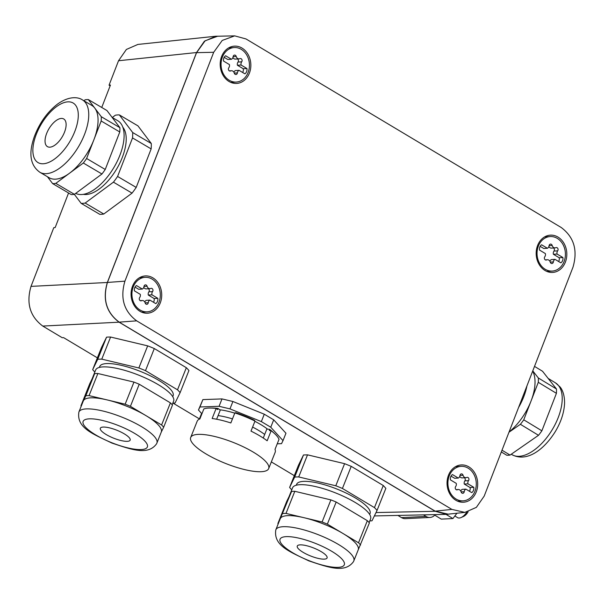 <?xml version="1.0" encoding="UTF-8"?>
<svg xmlns="http://www.w3.org/2000/svg" width="604" height="604" viewBox="0 0 604 604"><rect width="100%" height="100%" fill="white"/><g stroke="black" fill="none" stroke-linecap="round" stroke-linejoin="round"><path stroke-width="0.91" d="M103.088 427.066A16.051 4.281 -158.3 0 0 100.332 428.251A16.051 4.281 -158.3 0 0 109.875 436.511A16.051 4.281 -158.3 0 0 127.391 441.328A16.051 4.281 -158.3 0 0 130.154 440.142A16.051 4.281 -158.3 0 0 120.604 431.883A16.051 4.281 -158.3 0 0 103.088 427.066M161.245 432.162L163.654 427.232A46.916 12.503 -158.3 0 0 161.593 424.982L146.002 415.658A41.978 11.189 21.7 0 1 161.283 432.056L156.881 443.109A41.978 11.189 21.7 0 0 131.914 421.516A41.978 11.189 21.7 0 0 86.108 408.908A41.978 11.189 21.7 0 0 78.988 411.815A41.978 11.189 21.7 0 0 78.897 412.019L83.299 400.965A41.978 11.189 21.7 0 1 83.39 400.762A41.978 11.189 21.7 0 1 90.509 397.855A41.978 11.189 21.7 0 1 107.104 399.908A41.978 11.189 21.7 0 1 146.002 415.658L130.419 406.333A46.916 12.503 -158.3 0 0 125.149 404.197L89.06 395.612A46.916 12.503 -158.3 0 0 85.851 395.726L80.936 405.79A46.916 12.503 -158.3 0 0 81.23 406.152M161.593 424.982L170.411 402.876L163.737 398.882L139.23 384.227L130.419 406.333M170.411 402.876A46.916 12.503 21.7 0 1 172.465 405.125L163.654 427.232M85.851 395.726L94.662 373.619A46.916 12.503 21.7 0 1 97.878 373.506L133.96 382.09L125.149 404.197M97.878 373.506L89.06 395.612M133.96 382.09A46.916 12.503 21.7 0 1 139.23 384.227M94.662 373.619L89.754 383.683L80.936 405.79M92.155 378.753L95.643 370.018A41.978 11.189 21.7 0 1 102.854 366.907A41.978 11.189 21.7 0 1 148.66 379.516A41.978 11.189 21.7 0 1 173.627 401.109L172.17 404.763M99.335 367.421L99.698 366.507A39.509 10.532 21.7 0 1 106.485 363.585A39.509 10.532 21.7 0 1 149.603 375.454A39.509 10.532 21.7 0 1 173.099 395.771L172.736 396.685M172.82 403.132A49.385 13.16 -158.3 0 0 175.062 402.989L180.113 392.653A49.385 13.16 -158.3 0 0 177.516 389.814L145.488 370.66A49.385 13.16 -158.3 0 0 138.852 367.972L101.774 359.146A49.385 13.16 -158.3 0 0 97.727 359.297L92.684 369.633A49.385 13.16 -158.3 0 0 94.836 372.034M177.516 389.814L186.334 367.708A49.385 13.16 21.7 0 1 188.924 370.546L180.113 392.653M186.334 367.708L154.307 348.553L145.488 370.66M138.852 367.972L147.67 345.865A49.385 13.16 21.7 0 1 154.307 348.553M147.67 345.865L110.592 337.04L101.774 359.146M97.727 359.297L106.546 337.183A49.385 13.16 21.7 0 1 110.592 337.04M106.546 337.183L101.502 347.526L92.684 369.633M450.327 513.921L446.537 514.366L435.205 511.278L119.101 322.181C106.319 312.608 102.401 299.373 107.338 282.491L196.534 52.54L204.386 41.246L215.877 36.225L219.682 36.195M97.38 357.855L63.586 337.636L62.189 337.689L42.771 326.069C29.996 316.488 26.078 303.261 31.015 286.379L53.786 227.67L55.16 227.565L68.569 193.001M294.314 475.65L271.339 461.909M199.418 418.889L173.061 403.125M277.236 443.812L281.524 443.653L283.012 440.618L270.758 427.224L261.343 421.592L229.965 408.885L219.063 406.296L199.947 406.983L202.884 399.599L198.459 410.018L201.917 413.8M202.884 399.599L222.008 398.912L232.91 401.501L264.288 414.208L273.703 419.84L285.956 433.234L283.012 440.618M303.48 454.986L307.527 454.842L298.708 476.949A49.385 13.16 21.7 0 0 294.661 477.092L303.48 454.986L298.429 465.329L289.618 487.436A49.385 13.16 21.7 0 0 291.77 489.836M344.597 463.668L351.234 466.348L342.423 488.462A49.385 13.16 21.7 0 0 335.786 485.775L344.597 463.668L307.527 454.842M383.268 485.51L385.858 488.342L377.039 510.448A49.385 13.16 21.7 0 0 374.45 507.617L383.268 485.51L351.234 466.348M124.922 281.154L107.437 282.453C102.499 299.335 106.417 312.562 119.192 322.143L435.174 511.158L448.153 514.147L464.869 512.388L476.36 507.368L484.212 496.073L572.985 267.21C577.922 250.32 574.004 237.093 561.229 227.512L246.017 38.958L234.692 35.862L222.227 40.438L213.695 52.284L124.922 281.154C119.977 298.036 123.895 311.271 136.678 320.845L451.89 509.399L464.869 512.388M107.437 282.453L196.564 52.654L205.103 40.808L217.561 36.24L234.692 35.862M101.744 107.467L110.434 85.073L109.052 85.179L118.527 60.747L126.387 49.453L137.878 44.432L215.877 36.225M270.758 427.224L273.703 419.84M261.343 421.592L264.288 414.208M229.965 408.885L232.91 401.501M219.063 406.296L222.008 398.912M199.947 406.983L198.459 410.018M377.039 510.448L371.996 520.791A49.385 13.16 21.7 0 1 369.754 520.927M374.45 507.617L342.423 488.462M335.786 485.775L298.708 476.949M294.661 477.092L289.618 487.436M151.294 143.51L137.961 125.874L119.35 114.903L132.684 132.533L151.294 143.51A49.385 23.903 120.5 0 1 151.143 148.901L132.525 137.931L117.584 176.451L136.202 187.421L151.143 148.901M136.202 187.421A49.385 23.903 120.5 0 1 132.049 193.129L113.431 182.159L85.164 203.05L103.775 214.02L132.049 193.129M103.775 214.02A49.385 23.903 120.5 0 1 99.781 214.337L81.162 203.367L74.345 194.345M110.139 85.828L109.052 85.179M267.489 429.104A35.561 9.475 -158.3 0 0 254.888 421.328M234.76 413.151A35.561 9.475 -158.3 0 0 219.75 409.769M369.663 514.487L370.026 513.574A39.509 10.532 -158.3 0 0 346.53 493.249A39.509 10.532 -158.3 0 0 303.419 481.38A39.509 10.532 -158.3 0 0 296.632 484.31L296.27 485.216M85.164 203.05A49.385 23.903 120.5 0 1 81.162 203.367M117.584 176.451A49.385 23.903 120.5 0 1 113.431 182.159M132.684 132.533A49.385 23.903 120.5 0 1 132.525 137.931M112.276 117.493L115.356 115.221A49.385 23.903 120.5 0 1 119.35 114.903M252.6 427.073A35.561 9.475 -158.3 0 1 264.688 434.465L266.862 429.029L269.739 429.399L269.301 430.501L271.158 430.743L267.157 440.784A41.978 11.189 21.7 0 0 260.611 436.36A41.978 11.189 -158.3 0 0 250.992 431.113L254.994 421.071A41.978 11.189 -158.3 0 0 234.858 412.917L230.849 422.959A41.978 11.189 -158.3 0 0 220.981 420.165A41.978 11.189 -158.3 0 0 212.14 418.504L216.141 408.47L217.583 409.565L218.021 408.455L220.256 410.154L216.64 419.229M232.472 418.897A35.561 9.475 -158.3 0 0 225.579 417.002A35.561 9.475 -158.3 0 0 218.089 415.597M83.337 194.337A39.509 19.124 -59.5 0 0 87.067 194.435A39.509 19.124 -59.5 0 0 118.444 165.798A39.509 19.124 -59.5 0 0 122.861 127.278M546.529 236.783A18.271 14.987 86.4 0 0 545.457 236.466M563.849 243.11A18.671 15.311 86.4 0 0 549.753 235.205A18.671 15.311 86.4 0 0 539.153 264.469A18.671 15.311 86.4 0 0 552.101 272.449A18.671 15.311 86.4 0 0 565.314 262.302A18.671 15.311 86.4 0 0 563.849 243.11M547.677 271.74A18.271 14.987 86.4 0 0 548.696 271.287M231.702 82.733A18.271 14.987 86.4 0 0 232.721 82.28M223.178 75.462A18.671 15.311 86.4 0 0 236.126 83.443A18.671 15.311 86.4 0 0 249.339 73.295A18.671 15.311 86.4 0 0 247.874 54.103A18.671 15.311 86.4 0 0 233.786 46.191A18.671 15.311 86.4 0 0 223.178 75.462M230.554 47.776A18.271 14.987 86.4 0 0 229.482 47.452M458.549 501.524A18.271 14.987 86.4 0 0 459.569 501.071M450.025 494.261A18.671 15.311 86.4 0 0 462.974 502.241A18.671 15.311 86.4 0 0 476.186 492.094A18.671 15.311 86.4 0 0 474.721 472.902A18.671 15.311 86.4 0 0 460.626 464.989A18.671 15.311 86.4 0 0 450.025 494.261M457.394 466.575A18.271 14.987 86.4 0 0 456.322 466.25M142.574 312.517A18.271 14.987 86.4 0 0 143.593 312.064M134.05 305.247A18.671 15.311 86.4 0 0 146.998 313.227A18.671 15.311 86.4 0 0 160.211 303.08A18.671 15.311 86.4 0 0 158.746 283.888A18.671 15.311 86.4 0 0 144.658 275.983A18.671 15.311 86.4 0 0 134.05 305.247M141.427 277.561A18.271 14.987 86.4 0 0 140.355 277.244M254.359 420.769L254.541 420.309A39.456 10.517 -158.3 0 0 235.613 412.645L235.432 413.106M264.688 434.465L263.269 438.036M273.839 432.932A39.456 10.517 -158.3 0 0 269.739 429.399M271.158 430.743A41.978 11.189 -158.3 0 1 279.018 439.342L275.016 449.376A41.978 11.189 21.7 0 1 275.16 452.321L268.674 468.591A41.978 11.189 -158.3 0 0 254.125 452.63A41.978 11.189 -158.3 0 0 214.556 436.45A41.978 11.189 -158.3 0 0 190.69 437.492A41.978 11.189 -158.3 0 0 205.239 453.453A41.978 11.189 -158.3 0 0 244.801 469.633A41.978 11.189 -158.3 0 0 268.674 468.591M218.021 408.455A39.456 10.517 -158.3 0 0 211.476 408.062M199.305 419.184L201.321 414.125L201.736 414.261M216.141 408.47A41.978 11.189 -158.3 0 0 203.865 408.908L199.864 418.95A41.978 11.189 -158.3 0 0 197.176 421.222L190.69 437.492M289.089 496.556L292.578 487.813A41.978 11.189 21.7 0 1 299.788 484.71A41.978 11.189 21.7 0 1 345.594 497.319A41.978 11.189 21.7 0 1 370.562 518.911L369.104 522.566M518.572 407.489A41.978 21.525 -58.7 0 0 526.93 385.948M112.133 117.41L117.848 120.777A41.978 20.317 120.5 0 1 117.486 160.8A41.978 20.317 120.5 0 1 82.522 194.45A41.978 20.317 120.5 0 1 75.711 193.378M538.36 246.115A17.282 14.179 86.4 0 0 552.305 271.06A17.282 14.179 86.4 0 0 564.083 261.502A17.282 14.179 86.4 0 0 550.138 236.557A17.282 14.179 86.4 0 0 538.36 246.115M222.385 57.108A17.282 14.179 86.4 0 0 236.338 82.053A17.282 14.179 86.4 0 0 248.108 72.488A17.282 14.179 86.4 0 0 234.163 47.55A17.282 14.179 86.4 0 0 222.385 57.108M449.233 475.907A17.282 14.179 86.4 0 0 463.177 500.844A17.282 14.179 86.4 0 0 474.955 491.286A17.282 14.179 86.4 0 0 461.003 466.348A17.282 14.179 86.4 0 0 449.233 475.907M133.257 286.892A17.282 14.179 86.4 0 0 147.202 311.838A17.282 14.179 86.4 0 0 158.98 302.279A17.282 14.179 86.4 0 0 145.035 277.334A17.282 14.179 86.4 0 0 133.257 286.892M290.879 492.894L286.681 501.486L277.87 523.592L280.324 518.564A41.978 11.189 -158.3 0 0 280.233 518.768L275.824 529.821A41.978 11.189 21.7 0 1 275.915 529.617A41.978 11.189 21.7 0 1 283.034 526.711A41.978 11.189 21.7 0 1 328.848 539.319A41.978 11.189 21.7 0 1 353.808 560.912L358.217 549.859A41.978 11.189 -158.3 0 0 342.936 533.46L327.353 524.136L336.164 502.03A46.916 12.503 -158.3 0 0 330.894 499.893L294.805 491.309A46.916 12.503 -158.3 0 0 291.596 491.422L290.879 492.894M358.18 549.965L369.399 522.928A46.916 12.503 -158.3 0 0 367.338 520.678L336.164 502.03M509.066 432.003A41.978 21.525 -58.7 0 0 531.029 401.064A41.978 21.525 -58.7 0 0 532.683 371.113M547.435 248.274A3.405 2.794 86.4 0 0 549.081 245.7A1.948 1.601 86.4 0 1 552.184 245.466A3.405 2.794 86.4 0 0 555.053 247.874A3.405 2.794 86.4 0 0 555.876 247.67A1.948 1.601 86.4 0 1 557.666 250.834A3.405 2.794 86.4 0 0 557.069 254.042L562.905 257.531A4.938 4.054 86.4 0 1 560.844 262.831L555.008 259.343A3.405 2.794 86.4 0 0 553.362 261.917A1.948 1.601 86.4 0 1 550.259 262.159A3.405 2.794 86.4 0 0 547.383 259.743A3.405 2.794 86.4 0 0 546.567 259.947A1.948 1.601 86.4 0 1 544.778 256.783A3.405 2.794 86.4 0 0 545.374 253.582L539.538 250.086A4.938 4.054 86.4 0 1 541.592 244.786L547.435 248.274L543.766 248.508L540.142 246.341M231.46 59.267A3.405 2.794 86.4 0 0 233.106 56.685A1.948 1.601 86.4 0 1 236.209 56.451A3.405 2.794 86.4 0 0 239.086 58.867A3.405 2.794 86.4 0 0 239.901 58.663A1.948 1.601 86.4 0 1 241.691 61.819A3.405 2.794 86.4 0 0 241.094 65.028L246.93 68.524A4.938 4.054 86.4 0 1 244.877 73.824L239.041 70.336A3.405 2.794 86.4 0 0 237.387 72.91A1.948 1.601 86.4 0 1 234.284 73.144A3.405 2.794 86.4 0 0 231.415 70.728A3.405 2.794 86.4 0 0 230.592 70.94A1.948 1.601 86.4 0 1 228.803 67.776A3.405 2.794 86.4 0 0 229.399 64.568L223.563 61.08A4.938 4.054 86.4 0 1 225.624 55.772L231.46 59.267L227.791 59.494L224.167 57.327M458.3 478.066A3.405 2.794 86.4 0 0 459.954 475.484A1.948 1.601 86.4 0 1 463.057 475.25A3.405 2.794 86.4 0 0 465.926 477.666A3.405 2.794 86.4 0 0 466.749 477.454A1.948 1.601 86.4 0 1 468.538 480.618A3.405 2.794 86.4 0 0 467.941 483.827L473.778 487.315A4.938 4.054 86.4 0 1 471.716 492.622L465.88 489.127A3.405 2.794 86.4 0 0 464.234 491.709A1.948 1.601 86.4 0 1 461.131 491.943A3.405 2.794 86.4 0 0 458.255 489.527A3.405 2.794 86.4 0 0 457.439 489.738A1.948 1.601 86.4 0 1 455.65 486.575A3.405 2.794 86.4 0 0 456.246 483.366L450.41 479.87A4.938 4.054 86.4 0 1 452.464 474.57L458.3 478.066L454.638 478.293L451.014 476.126M142.333 289.052A3.405 2.794 86.4 0 0 143.978 286.477A1.948 1.601 86.4 0 1 147.082 286.236A3.405 2.794 86.4 0 0 149.951 288.652A3.405 2.794 86.4 0 0 150.773 288.448A1.948 1.601 86.4 0 1 152.563 291.611A3.405 2.794 86.4 0 0 151.966 294.82L157.803 298.308A4.938 4.054 86.4 0 1 155.749 303.608L149.905 300.12A3.405 2.794 86.4 0 0 148.259 302.695A1.948 1.601 86.4 0 1 145.156 302.936A3.405 2.794 86.4 0 0 142.287 300.52A3.405 2.794 86.4 0 0 141.464 300.724A1.948 1.601 86.4 0 1 139.675 297.561A3.405 2.794 86.4 0 0 140.271 294.352L134.435 290.864A4.938 4.054 86.4 0 1 136.496 285.564L142.333 289.052L138.663 289.286L135.039 287.119M291.596 491.422L280.324 518.564A41.978 11.189 -158.3 0 1 287.444 515.657A41.978 11.189 -158.3 0 1 304.038 517.711L285.994 513.415L294.805 491.309M330.894 499.893L322.083 521.999L304.038 517.711A41.978 11.189 -158.3 0 1 342.936 533.46L358.527 542.785A46.916 12.503 21.7 0 1 360.58 545.034M282.778 513.528A46.916 12.503 21.7 0 1 285.994 513.415M367.338 520.678L358.527 542.785M322.083 521.999A46.916 12.503 21.7 0 1 327.353 524.136M532.773 370.886L538.353 377.991A46.916 24.054 121.3 0 1 538.3 382.317L523.759 419.818A46.916 24.054 121.3 0 1 520.391 424.302L508.976 432.23M108.826 113.039L106.931 110.524L88.312 99.554L94.805 108.131A41.978 20.317 -59.5 0 0 91.793 105.413L82.484 99.932A41.978 20.317 120.5 0 1 85.911 130.577A41.978 20.317 120.5 0 1 60.264 167.708A41.978 20.317 120.5 0 1 47.157 173.597A41.978 20.317 120.5 0 1 39.856 172.253L49.158 177.742A41.978 20.317 -59.5 0 0 56.466 179.086A41.978 20.317 -59.5 0 0 69.566 173.189L83.329 163.02L101.94 173.997A46.916 22.71 -59.5 0 0 105.239 169.467L119.781 131.966A46.916 22.71 -59.5 0 0 119.909 127.686L108.826 113.039M47.429 176.723L52.639 183.608L71.249 194.579A46.916 22.71 -59.5 0 0 74.42 194.329L101.94 173.997M548.87 246.568A3.405 2.794 86.4 0 0 551.392 248.108L555.053 247.874M558.632 261.509A4.938 4.054 86.4 0 0 559.236 257.765L553.4 254.269A3.405 2.794 86.4 0 1 553.996 251.06A1.948 1.601 86.4 0 0 553.468 247.98M553.4 254.269L557.069 254.042M559.236 257.765L562.905 257.531M549.904 261.283A3.405 2.794 86.4 0 1 551.346 259.577L555.008 259.343M232.902 57.561A3.405 2.794 86.4 0 0 235.417 59.094L239.086 58.867M242.665 72.503A4.938 4.054 86.4 0 0 243.269 68.75L237.425 65.262A3.405 2.794 86.4 0 1 238.021 62.053A1.948 1.601 86.4 0 0 237.493 58.965M237.425 65.262L241.094 65.028M243.269 68.75L246.93 68.524M233.929 72.269A3.405 2.794 86.4 0 1 235.371 70.562L239.041 70.336M459.742 476.36A3.405 2.794 86.4 0 0 462.264 477.892L465.926 477.666M469.504 491.301A4.938 4.054 86.4 0 0 470.108 487.549L464.272 484.061A3.405 2.794 86.4 0 1 464.869 480.852A1.948 1.601 86.4 0 0 464.34 477.764M464.272 484.061L467.941 483.827M470.108 487.549L473.778 487.315M460.776 491.067A3.405 2.794 86.4 0 1 462.219 489.361L465.88 489.127M143.767 287.345A3.405 2.794 86.4 0 0 146.289 288.886L149.951 288.652M153.537 302.287A4.938 4.054 86.4 0 0 154.133 298.542L148.297 295.046A3.405 2.794 86.4 0 1 148.894 291.838A1.948 1.601 86.4 0 0 148.365 288.75M148.297 295.046L151.966 294.82M154.133 298.542L157.803 298.308M144.801 302.06A3.405 2.794 86.4 0 1 146.243 300.347L149.905 300.12M456.934 513.226L452.924 518.557L441.275 519.123L434.737 515.152M452.924 518.557L446.046 514.381M501.328 451.958L506.726 455.235A46.916 24.054 -58.7 0 0 510.048 455.076L502.007 450.191M520.391 424.302L538.511 435.303L510.048 455.076M523.759 419.818L541.879 430.818L556.42 393.325A46.916 24.054 -58.7 0 0 556.473 388.999L538.353 377.991M538.3 382.317L556.42 393.325M538.511 435.303A46.916 24.054 -58.7 0 0 541.879 430.818M534.517 366.386L542.551 371.271L556.473 388.999M88.312 99.554A46.916 22.71 120.5 0 0 85.141 99.803L83.865 100.747M119.909 127.686L101.291 116.715L94.805 108.131A41.978 20.317 -59.5 0 1 93.899 139.743L101.17 120.996L119.781 131.966M105.239 169.467L86.621 158.49L93.899 139.743A41.978 20.317 -59.5 0 1 69.566 173.189L55.81 183.359A46.916 22.71 120.5 0 1 52.639 183.608M101.291 116.715A46.916 22.71 120.5 0 1 101.17 120.996M74.42 194.329L55.81 183.359M86.621 158.49A46.916 22.71 120.5 0 1 83.329 163.02M397.9 515.423L401.517 517.62A9.875 8.011 87.2 0 0 405.42 518.647L429.927 517.462A9.875 8.011 87.2 0 0 435.212 514.616M423.449 514.872L426.024 516.435A9.875 8.011 87.2 0 0 429.927 517.462M466.824 512.086A9.875 5.066 121.3 0 1 461.139 517.522A9.875 5.066 121.3 0 1 457.538 517.628L454.85 515.99M324.325 559.13A16.051 4.281 21.7 0 1 306.809 554.313A16.051 4.281 21.7 0 1 297.266 546.054A16.051 4.281 21.7 0 1 300.022 544.868A16.051 4.281 21.7 0 1 317.538 549.685A16.051 4.281 21.7 0 1 327.081 557.945A16.051 4.281 21.7 0 1 324.325 559.13M468.123 511.769A7.112 3.647 121.3 0 1 463.6 516.42L461.139 517.522M50.23 147.142A16.051 7.769 120.5 0 1 47.437 146.629A16.051 7.769 120.5 0 1 47.573 131.325A16.051 7.769 120.5 0 1 60.944 118.46A16.051 7.769 120.5 0 1 63.737 118.973A16.051 7.769 120.5 0 1 63.594 134.277A16.051 7.769 120.5 0 1 50.23 147.142M83.209 421.23A34.571 9.211 21.7 0 1 119.298 425.896A34.571 9.211 21.7 0 1 147.278 447.171A34.571 9.211 21.7 0 1 111.189 442.498A34.571 9.211 21.7 0 1 83.209 421.23M435.205 511.278L376.013 512.562M119.101 322.181L42.771 326.069M107.338 282.491L31.015 286.379M118.527 60.747L196.534 52.54M451.89 509.399L435.174 511.158M136.678 320.845L119.192 322.143M196.564 52.654L213.695 52.284M549.081 245.654L552.184 245.466M553.996 251.06L557.666 250.834M550.244 262.113L553.362 261.917M545.616 260.007L546.567 259.947M233.114 56.648L236.209 56.451M238.021 62.053L241.691 61.819M234.276 73.107L237.387 72.91M229.641 71L230.592 70.94M459.954 475.446L463.057 475.25M464.869 480.852L468.538 480.618M461.116 491.905L464.234 491.709M456.488 489.791L457.439 489.738M143.986 286.432L147.082 286.236M148.894 291.838L152.563 291.611M145.141 302.891L148.259 302.695M140.513 300.784L141.464 300.724M401.517 517.62L426.024 516.435M280.135 539.025A34.571 9.211 21.7 0 1 316.224 543.698A34.571 9.211 21.7 0 1 344.212 564.974A34.571 9.211 21.7 0 1 308.123 560.301A34.571 9.211 21.7 0 1 280.135 539.025M555.484 382.876L560.014 386.9C561.607 388.719 564.695 393.619 564.566 403.419C564.083 412.751 560.942 422.226 555.151 431.845C543.925 449.716 526.839 462.641 511.913 454.638A41.978 21.525 -58.7 0 0 518.557 456.33A41.978 21.525 -58.7 0 0 553.362 427.768A41.978 21.525 -58.7 0 0 558.572 385.631A41.978 21.525 -58.7 0 0 555.484 382.876L548.183 378.436M56.331 106.772A34.571 16.731 120.5 0 1 78.286 116.028A34.571 16.731 120.5 0 1 54.836 158.837A34.571 16.731 120.5 0 1 32.88 149.581A34.571 16.731 120.5 0 1 56.331 106.772M78.897 412.019C76.3 428.093 93.439 434.11 111.846 443.049C131.279 449.512 147.965 455.794 156.579 443.789L156.881 443.109M446.537 514.366L374.367 515.937M546.809 271.407L552.305 271.06M544.634 236.904L550.138 236.557M230.834 82.393L236.338 82.053M228.659 47.897L234.163 47.55M457.673 501.192L463.177 500.844M455.507 466.688L461.003 466.348M141.706 312.185L147.202 311.838M139.532 277.681L145.035 277.334M545.306 259.871L547.383 259.743M229.339 70.864L231.415 70.728M456.179 489.663L458.255 489.527M140.203 300.649L142.287 300.52M275.824 529.821C273.234 545.895 290.365 551.913 308.78 560.852C328.214 567.315 344.899 573.596 353.514 561.592L353.808 560.912M511.913 454.638L511.256 454.238M39.856 172.253C30.208 165.39 28.365 153.529 34.322 136.678C39.456 123.02 47.18 112.163 57.516 104.099C68.796 95.976 78.067 96.814 82.484 99.932"/></g></svg>
